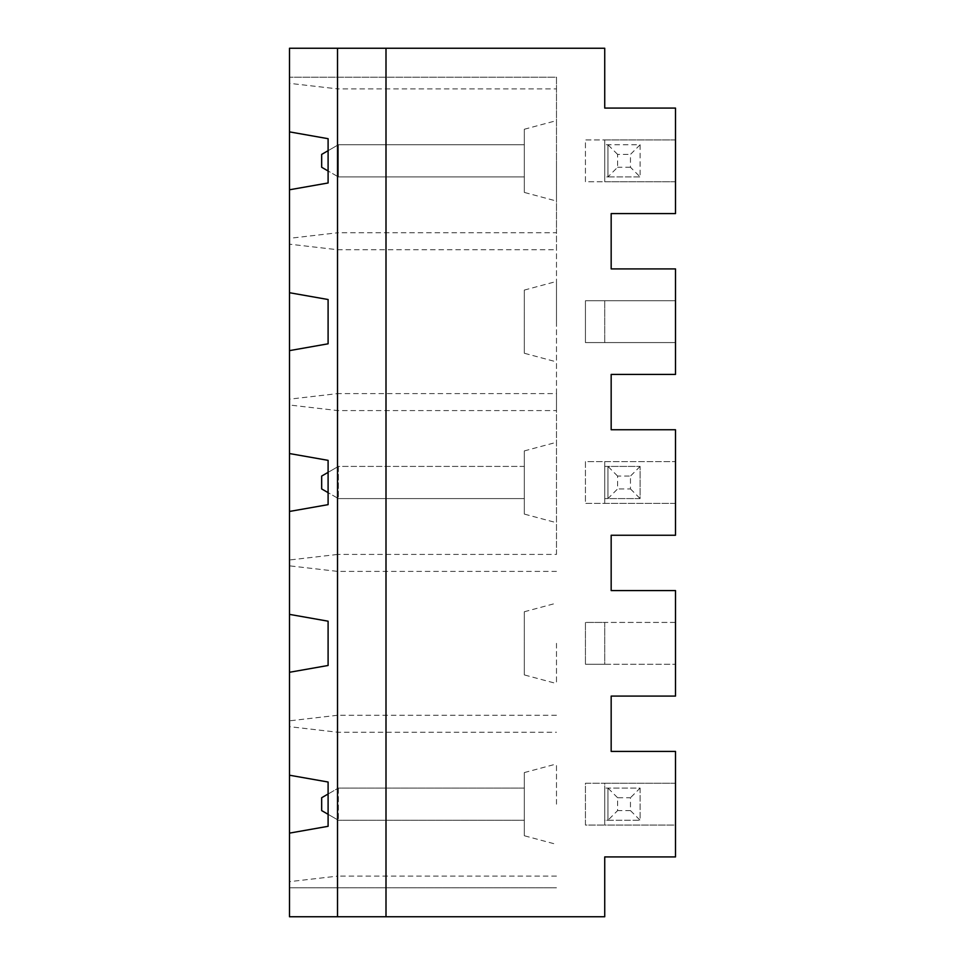 <?xml version="1.0" encoding="UTF-8"?>
<svg xmlns="http://www.w3.org/2000/svg" width="965" height="965" viewBox="0 0 965 965"><rect width="100%" height="100%" fill="white"/><g stroke="black" fill="none" stroke-linecap="round" stroke-linejoin="round"><path stroke-width="0.72" stroke-dasharray="4.83 3.62" d="M604.729 622.425L604.729 664.246L675.5 664.246L585.429 664.246L604.729 664.246L604.729 622.425L675.5 622.425L675.5 590.58L611.171 590.58L611.171 535.249L675.5 535.249L675.5 503.404L585.429 503.404L585.429 461.596L675.5 461.596L675.5 503.404L604.729 503.404L604.729 461.596L604.729 503.404L585.429 503.404L585.429 461.596L675.5 461.596L675.5 429.751L611.171 429.751L611.171 374.42L675.5 374.42L675.5 342.575L585.429 342.575L585.429 300.754L675.5 300.754L675.5 268.909L611.171 268.909L611.171 213.591L675.5 213.591L675.5 181.746L585.429 181.746L585.429 139.925L604.729 139.925L604.729 181.746L675.5 181.746L675.5 108.08L604.729 108.08L604.729 48.25L289.5 48.25L289.5 916.75L604.729 916.75L604.729 856.92L675.5 856.92L675.5 825.075L585.429 825.075L585.429 783.254L604.729 783.254L604.729 825.075L675.5 825.075L675.5 751.409L611.171 751.409L611.171 696.091L675.5 696.091L675.5 622.425L585.429 622.425L585.429 664.246L585.429 622.425L604.729 622.425M289.5 399.16L289.5 405.01L337.75 410.571L556.479 410.571L556.479 554.429L337.75 554.429L337.75 393.599L289.5 399.16L289.5 350.621L289.5 405.01M556.479 554.429L556.479 77.2L289.5 77.2L556.479 77.2L556.479 232.758L337.75 232.758L337.75 393.599L556.479 393.599L556.479 410.571M556.479 715.258L337.75 715.258L337.75 554.429L289.5 559.99L289.5 614.379L289.5 565.84L337.75 571.401L556.479 571.401M289.5 833.121L289.5 887.8L556.479 887.8L289.5 887.8L289.5 833.121L328.1 826.305L328.1 782.024L289.5 775.221L289.5 726.669L337.75 732.242L556.479 732.242M556.479 876.099L337.75 876.099L337.75 715.258L289.5 720.831L289.5 726.669M289.5 720.831L289.5 775.221M289.5 559.99L289.5 565.84M289.5 350.621L328.1 343.805L328.1 299.524L289.5 292.721L289.5 244.169L337.75 249.742L556.479 249.742L556.479 232.758M289.5 83.34L289.5 131.879L289.5 83.34L337.75 88.901L337.75 232.758L289.5 238.331L289.5 244.169M289.5 238.331L289.5 292.721M556.479 393.599L556.479 249.742M556.479 482.5L556.479 522.704L556.479 482.5M556.479 321.671L556.479 281.454L556.479 321.671M556.479 160.829L556.479 201.046L556.479 160.829M556.479 643.329L556.479 683.546L556.479 643.329M556.479 804.171L556.479 763.954L556.479 804.171M337.521 77.2L337.521 887.8M675.5 783.254L585.429 783.254L585.429 825.075L604.729 825.075L604.729 783.254L675.5 783.254M675.5 139.925L585.429 139.925L585.429 181.746L604.729 181.746L604.729 139.925L675.5 139.925M675.5 300.754L585.429 300.754L585.429 342.575L675.5 342.575L675.5 300.754M289.5 614.379L328.1 621.195L328.1 665.476L289.5 672.279M289.5 511.45L328.1 504.647L328.1 460.353L289.5 453.55M289.5 189.779L328.1 182.976L328.1 138.695L289.5 131.879M386 916.75L386 48.25M604.729 300.754L604.729 342.575L604.729 300.754M630.471 488.929L640.121 498.579L640.121 466.421L640.121 498.579L604.729 498.579L604.729 466.421L640.121 466.421L607.95 466.421L607.95 498.579L617.6 488.929L617.6 476.071L630.471 476.071L630.471 488.929L617.6 488.929M617.6 476.071L607.95 466.421L607.95 498.579L604.729 498.579L604.729 466.421L607.95 466.421L607.95 498.579L640.121 498.579M640.121 144.75L640.121 176.921L604.729 176.921L604.729 144.75L640.121 144.75L630.471 154.4L630.471 167.271L640.121 176.921L640.121 144.75L607.95 144.75L607.95 176.921L617.6 167.271L617.6 154.4L630.471 154.4M617.6 154.4L607.95 144.75L607.95 176.921L604.729 176.921L604.729 144.75L607.95 144.75L607.95 176.921L640.121 176.921M337.75 77.2L337.75 88.901L556.479 88.901M617.6 797.729L607.95 788.079L607.95 820.25L604.729 820.25L604.729 788.079L607.95 788.079L607.95 820.25L617.6 810.6L617.6 797.729L630.471 797.729L630.471 810.6L640.121 820.25L640.121 788.079L607.95 788.079L607.95 820.25L640.121 820.25L604.729 820.25L604.729 788.079L640.121 788.079L630.471 797.729M524.321 192.421L524.321 129.25L524.321 192.421L556.479 201.046M640.121 466.421L630.471 476.071M321.671 154.4L321.671 167.271L338.377 176.921L338.377 144.75L321.671 154.4M321.671 476.071L321.671 488.929L338.377 498.579L338.377 466.421L321.671 476.071M630.471 167.271L617.6 167.271M524.321 674.921L524.321 611.75L524.321 674.921L556.479 683.546M328.1 794.014L338.377 788.079L321.671 797.729L321.671 810.6L338.377 820.25L328.1 814.315M338.377 788.079L338.377 820.25L338.377 788.079L524.321 788.079L524.321 820.25L338.377 820.25L524.321 820.25L524.321 788.079L338.377 788.079M337.75 887.8L337.75 876.099L289.5 881.66M328.1 472.355L338.377 466.421L524.321 466.421L524.321 498.579L524.321 466.421L338.377 466.421L338.377 498.579L328.1 492.645M524.321 353.25L524.321 290.079L524.321 353.25L556.479 361.875M328.1 150.685L338.377 144.75L338.377 176.921L524.321 176.921L524.321 144.75L524.321 176.921L338.377 176.921L328.1 170.986M524.321 514.092L524.321 450.908L524.321 514.092L556.479 522.704M524.321 498.579L338.377 498.579L524.321 498.579M524.321 144.75L338.377 144.75L524.321 144.75M640.121 788.079L640.121 820.25M630.471 810.6L617.6 810.6M524.321 835.75L524.321 772.579L524.321 835.75L556.479 844.375M524.321 129.25L556.479 120.625M524.321 611.75L556.479 603.125M524.321 290.079L556.479 281.454M524.321 450.908L556.479 442.296M524.321 772.579L556.479 763.954"/><path stroke-width="1.45" d="M675.5 856.92L675.5 751.409L611.171 751.409L611.171 696.091L675.5 696.091L675.5 590.58L611.171 590.58L611.171 535.249L675.5 535.249L675.5 429.751L611.171 429.751L611.171 374.42L675.5 374.42L675.5 268.909L611.171 268.909L611.171 213.591L675.5 213.591L675.5 108.08L604.729 108.08L604.729 48.25L337.521 48.25L337.521 916.75L604.729 916.75L604.729 856.92L675.5 856.92M289.5 453.55L328.1 460.353L328.1 504.647L289.5 511.45L289.5 48.25L337.521 48.25M337.521 916.75L289.5 916.75L289.5 511.45M289.5 672.279L328.1 665.476L328.1 621.195L289.5 614.379M289.5 775.221L328.1 782.024L328.1 826.305L289.5 833.121M289.5 131.879L328.1 138.695L328.1 182.976L289.5 189.779M289.5 292.721L328.1 299.524L328.1 343.805L289.5 350.621M328.1 170.986L321.671 167.271L321.671 154.4L328.1 150.685M328.1 492.645L321.671 488.929L321.671 476.071L328.1 472.355M386 916.75L386 48.25M328.1 814.315L321.671 810.6L321.671 797.729L328.1 794.014"/></g></svg>
